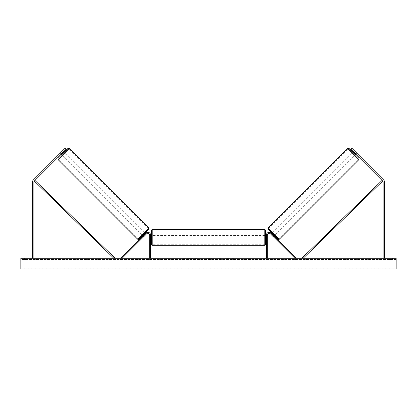 <?xml version="1.0" encoding="UTF-8"?>
<svg xmlns="http://www.w3.org/2000/svg" width="417" height="417" viewBox="0 0 417 417"><rect width="100%" height="100%" fill="white"/><g stroke="black" fill="none" stroke-linecap="round" stroke-linejoin="round"><path stroke-width="0.31" stroke-dasharray="2.08 1.56" d="M61.534 151.814L62.545 152.825L66.339 149.036L61.283 154.087L61.789 153.581L60.778 152.57L65.328 148.025L33.303 180.045A2.862 2.862 0 0 0 32.469 182.067L32.469 258.253L33.897 258.253L32.469 258.253M60.272 153.075L60.778 152.57L60.272 153.075L61.283 154.087L60.309 153.117L60.647 152.726L62.837 150.589L63.811 151.559M66.339 149.036L65.328 148.025L60.778 152.57L61.789 153.581L66.339 149.036L65.328 148.025L66.339 149.036M62.545 152.825L34.314 181.056A1.428 1.428 0 0 0 33.897 182.067L33.897 258.253M353.413 152.059L355.216 153.863L353.413 152.059L354.549 150.923L354.163 150.589L356.691 153.117L355.717 154.087L355.211 153.581L356.222 152.57L356.728 153.075L351.672 148.025L356.222 152.57L355.211 153.581L355.717 154.087L356.728 153.075M355.466 151.814L354.455 152.825L350.661 149.036L355.211 153.581L350.661 149.036L351.672 148.025L383.697 180.045A2.862 2.862 0 0 1 384.531 182.067L384.531 258.253L383.103 258.253L384.531 258.253M354.455 152.825L382.686 181.056A1.428 1.428 0 0 1 383.103 182.067L383.103 258.253M350.661 149.036L351.672 148.025L350.661 149.036M272.692 236.1L273.323 235.469L273.828 235.975L270.982 233.129L295.476 257.623L294.845 258.253L270.346 233.76L273.198 236.606L273.828 235.975L273.198 236.606L270.346 233.76A1.788 1.788 0 0 0 267.297 235.021A1.788 1.788 0 0 1 270.346 233.76A1.788 1.788 0 0 0 267.297 235.021L267.297 258.253L266.406 258.253L266.406 235.021A2.679 2.679 0 0 1 270.982 233.129L273.323 235.469L272.692 236.1M266.406 235.021A2.679 2.679 0 0 1 270.982 233.129A2.679 2.679 0 0 0 266.406 235.021L266.406 239.134L266.406 235.021M267.297 238.42L267.297 239.134L267.297 238.42L266.406 238.42L267.297 238.42M266.406 258.253L267.297 258.253M144.308 236.1L143.677 235.469L146.018 233.129L143.172 235.975L143.677 235.469L144.308 236.1L143.802 236.606L143.172 235.975L143.802 236.606L146.654 233.76L144.308 236.1M150.594 235.021A2.679 2.679 0 0 0 146.018 233.129L121.524 257.623L122.155 258.253L146.654 233.76A1.788 1.788 0 0 1 149.703 235.021A1.788 1.788 0 0 0 146.654 233.76A1.788 1.788 0 0 1 149.703 235.021L149.703 258.253L150.594 258.253L150.594 235.021A2.679 2.679 0 0 0 146.018 233.129A2.679 2.679 0 0 1 150.594 235.021L150.594 239.134L150.594 235.021M149.703 238.42L149.703 239.134L149.703 238.42L150.594 238.42L149.703 238.42M150.594 258.253L149.703 258.253M151.314 230.288L151.314 244.404M265.686 244.404L265.686 230.288M150.777 236.069L150.777 238.623L149.703 238.623L149.703 236.069L150.777 236.069L150.777 238.623L150.777 236.069M150.594 236.069L149.703 236.069L149.703 239.134L149.703 238.623L150.594 238.623M266.406 236.069L267.297 236.069L267.297 235.558L267.297 236.069L266.223 236.069L266.223 238.623L267.297 238.623L267.297 236.069L267.297 239.134L267.297 238.623L266.406 238.623M266.223 236.069L266.223 238.623L266.223 236.069M264.795 229.392L264.795 245.3M152.205 245.3L152.205 229.392M61.643 153.727L60.7 152.778L60.309 153.117M62.837 150.589L62.503 150.975L63.452 151.924M142.666 235.469L145.194 232.941L142.812 235.615M144.162 236.246L143.531 235.615M145.335 233.812L145.971 234.443M145.7 233.447L146.331 234.078L145.945 234.417L145.184 233.656L143.38 235.464L145.184 233.656M143.38 235.464L144.136 236.22L143.802 236.606M145.945 234.417L144.136 236.22M60.7 152.778L62.503 150.975M61.784 153.863L63.587 152.059L61.784 153.863L60.647 152.726M62.451 150.923L63.587 152.059M61.825 154.629L64.354 152.106M143.432 235.516L145.236 233.713M142.035 234.839L144.563 232.311L142.035 234.839L62.456 155.265L64.984 152.737L62.456 155.265M144.563 232.311L64.984 152.737M138.079 238.795L148.52 228.354L138.079 238.795L58.5 159.216L68.941 148.78L58.5 159.216M148.52 228.354L68.941 148.78M193.238 258.253L187.207 258.253L193.238 258.253M193.238 258.436L187.207 258.436L193.238 258.436M392.397 259.504L392.397 258.253L389.181 258.253L392.397 258.253L392.397 259.504L389.181 259.504L392.397 259.504M27.819 259.504L27.819 258.253L24.603 258.253L27.819 258.253L27.819 259.504L24.603 259.504L27.819 259.504M206.311 258.253L200.275 258.436L206.311 258.253M225.925 258.253L228.631 258.253M228.631 258.436L225.925 258.436M396.15 258.253L20.85 258.253L20.85 268.975L20.85 268.152L20.85 268.975L396.15 268.975L20.85 268.975L396.15 268.975L396.15 258.253M182.943 258.253L185.091 258.253L182.943 258.253M235.131 258.253L233.52 258.253M211.268 258.253L208.5 258.253M396.15 259.504L20.85 259.504L20.85 268.152L20.85 259.504L396.15 259.504L396.15 268.152L396.15 259.504M24.603 259.504L24.603 258.253L24.603 259.504M389.181 259.504L389.181 258.253L389.181 259.504M194.64 258.253L196.933 258.253M192.326 258.436L194.697 258.253L192.326 258.436M194.64 258.436L196.933 258.436M185.091 258.436L181.869 258.436L185.091 258.253M233.52 258.436L231.909 258.253M231.909 258.436L235.131 258.436M220.64 258.436L219.149 258.253M219.149 258.436L215.881 258.253L219.196 258.253M219.196 258.436L220.692 258.436M209.11 258.253L210.7 258.253M210.7 258.436L209.907 258.253M208.5 258.436L207.994 258.253M207.994 258.436L205.951 258.253M205.951 258.436L208.974 258.253M208.974 258.436L210.872 258.253M210.872 258.436L213.9 258.253M213.9 258.436L211.789 258.253M211.789 258.436L211.268 258.436M209.907 258.436L209.11 258.436M356.691 153.117L356.353 152.726L355.216 153.863M355.175 154.629L352.646 152.106M354.163 150.589L353.189 151.559M271.806 232.941L274.334 235.469L271.66 233.087M273.198 236.606L272.864 236.22L273.62 235.464L271.816 233.656L273.62 235.464M271.3 233.447L270.669 234.078L271.055 234.417L271.816 233.656M271.665 233.812L271.029 234.443M272.838 236.246L273.469 235.615M271.055 234.417L272.864 236.22M354.549 150.923L356.353 152.726M356.3 152.778L355.357 153.727M353.548 151.924L354.497 150.975M273.568 235.516L271.764 233.713M272.437 232.311L274.965 234.839L272.437 232.311L352.016 152.737L354.544 155.265L352.016 152.737M274.965 234.839L354.544 155.265M278.921 238.795L268.48 228.354L278.921 238.795L358.5 159.216L348.059 148.78L358.5 159.216M268.48 228.354L348.059 148.78M34.314 181.056L34.939 180.415L34.314 181.056L113.799 258.253L114.42 257.612L34.945 180.425M382.686 181.056L382.061 180.415L382.686 181.056L303.201 258.253L302.58 257.612L382.055 180.425M64.208 151.96L61.68 154.483L64.208 151.955M58.099 159.622L69.347 148.374M148.921 227.953L137.673 239.202M138.939 239.196L148.921 229.214M396.15 268.152L20.85 268.152L396.15 268.152M396.15 261.162L20.85 261.162L396.15 261.162M352.792 151.96L355.32 154.483L352.792 151.955M358.901 159.622L347.653 148.374M278.061 239.196L268.079 229.214M268.079 227.953L279.327 239.202M267.297 239.134L266.406 239.134L267.297 239.134M149.703 239.134L150.594 239.134L149.703 239.134M149.703 235.558L150.594 235.558M266.406 235.558L267.297 235.558M264.795 235.558L152.205 235.558M264.795 244.727L152.205 244.727M264.795 229.965L152.205 229.965M264.795 239.134L152.205 239.134"/><path stroke-width="0.63" d="M62.545 152.825L61.534 151.814L65.328 148.025L66.339 149.036L34.314 181.056A1.428 1.428 0 0 0 33.897 182.067L33.897 258.253M61.534 151.814L33.303 180.045A2.862 2.862 0 0 0 32.469 182.067L32.469 258.253M354.455 152.825L355.466 151.814L351.672 148.025L350.661 149.036L382.686 181.056A1.428 1.428 0 0 1 383.103 182.067L383.103 258.253M355.466 151.814L383.697 180.045A2.862 2.862 0 0 1 384.531 182.067L384.531 258.253M266.406 258.253L266.406 235.021A2.679 2.679 0 0 1 270.982 233.129L295.476 257.623L294.845 258.253L270.346 233.76A1.788 1.788 0 0 0 267.297 235.021L267.297 258.253M150.594 258.253L150.594 235.021A2.679 2.679 0 0 0 146.018 233.129L121.524 257.623L122.155 258.253L146.654 233.76A1.788 1.788 0 0 1 149.703 235.021L149.703 258.253M152.205 245.3L151.314 244.404L151.314 230.288L152.205 229.392L152.205 245.3L264.795 245.3L264.795 229.392L265.686 230.288L265.686 244.404L264.795 245.3M150.594 238.623L150.594 236.069M266.406 238.623L266.406 236.069M64.208 151.955L68.138 148.296L69.347 148.374L58.099 159.622L137.673 239.202L148.921 227.953L149.093 228.996L144.079 234.359L138.668 239.389L137.673 239.202M69.347 148.374L148.921 227.953M61.283 154.087L61.825 154.629L64.354 152.106L63.811 151.559M63.639 152.111L61.836 153.92L63.639 152.111L63.452 151.924M142.812 235.615L143.172 235.975M144.162 236.246L143.802 236.606M143.531 235.615L145.335 233.812M145.971 234.443L146.331 234.078M145.34 233.087L145.7 233.447M144.193 236.272L145.997 234.469M396.15 258.253L20.85 258.253L20.85 268.975L396.15 268.975L396.15 258.253M352.792 151.955L348.862 148.296L347.653 148.374L358.901 159.622L279.327 239.202L268.079 227.953L267.907 228.996L272.921 234.359L278.332 239.389L279.327 239.202M347.653 148.374L268.079 227.953M355.717 154.087L355.175 154.629L352.646 152.106L353.189 151.559M274.188 235.615L273.828 235.975M271.66 233.087L271.3 233.447M270.669 234.078L271.029 234.443M273.469 235.615L271.665 233.812M273.198 236.606L272.838 236.246M272.807 236.272L271.003 234.469M355.357 153.727L355.164 153.92L353.361 152.111L355.164 153.92M34.314 181.056L113.799 258.253L114.42 257.612L34.945 180.425M382.686 181.056L303.201 258.253L302.58 257.612L382.055 180.425M58.099 159.622L58.083 158.33L66.725 149.943L68.08 148.374L64.208 151.96M148.921 229.214L138.939 239.196M358.901 159.622L358.917 158.33L350.275 149.943L348.92 148.374L352.792 151.96M268.079 229.214L278.061 239.196M152.205 229.392L264.795 229.392M150.594 235.558L151.314 235.558M265.686 235.558L266.406 235.558M265.686 239.134L266.406 239.134M150.594 239.134L151.314 239.134"/></g></svg>
